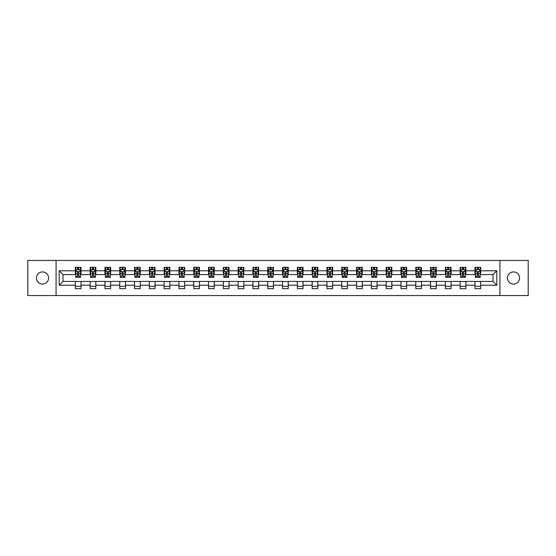 <?xml version="1.0" encoding="UTF-8"?>
<svg xmlns="http://www.w3.org/2000/svg" width="556" height="556" viewBox="0 0 556 556"><rect width="100%" height="100%" fill="white"/><g stroke="black" fill="none" stroke-linecap="round" stroke-linejoin="round"><path stroke-width="0.83" d="M513.494 271.926A6.074 6.074 0 0 0 507.419 278A6.074 6.074 0 0 0 513.494 284.074A6.074 6.074 0 0 0 519.568 278A6.074 6.074 0 0 0 513.494 271.926M42.506 271.926A6.074 6.074 0 0 0 36.432 278A6.074 6.074 0 0 0 42.506 284.074A6.074 6.074 0 0 0 48.581 278A6.074 6.074 0 0 0 42.506 271.926M499.927 295.556L528.2 295.556L528.2 260.444L499.927 260.444L499.927 295.556L56.073 295.556L56.073 260.444L27.8 260.444L27.8 295.556L56.073 295.556M499.927 260.444L56.073 260.444M480.662 270.786L480.662 267.325L474.97 267.325L474.97 270.786L465.865 270.786L465.865 267.325L460.173 267.325L460.173 270.786L451.062 270.786L451.062 267.325L445.37 267.325L445.37 270.786L436.258 270.786L436.258 267.325L430.566 267.325L430.566 270.786L421.462 270.786L421.462 267.325L415.77 267.325L415.77 270.786L406.658 270.786L406.658 267.325L400.966 267.325L400.966 270.786L391.855 270.786L391.855 267.325L386.163 267.325L386.163 270.786L377.058 270.786L377.058 267.325L371.359 267.325L371.359 270.786L362.255 270.786L362.255 267.325L356.563 267.325L356.563 270.786L347.451 270.786L347.451 267.325L341.759 267.325L341.759 270.786L332.648 270.786L332.648 267.325L326.956 267.325L326.956 270.786L317.851 270.786L317.851 267.325L312.159 267.325L312.159 270.786L303.048 270.786L303.048 267.325L297.356 267.325L297.356 270.786L288.244 270.786L288.244 267.325L282.552 267.325L282.552 270.786L273.448 270.786L273.448 267.325L267.756 267.325L267.756 270.786L258.644 270.786L258.644 267.325L252.952 267.325L252.952 270.786L243.841 270.786L243.841 267.325L238.149 267.325L238.149 270.786L229.044 270.786L229.044 267.325L223.352 267.325L223.352 270.786L214.241 270.786L214.241 267.325L208.549 267.325L208.549 270.786L199.437 270.786L199.437 267.325L193.745 267.325L193.745 270.786L184.641 270.786L184.641 267.325L178.942 267.325L178.942 270.786L169.837 270.786L169.837 267.325L164.145 267.325L164.145 270.786L155.034 270.786L155.034 267.325L149.342 267.325L149.342 270.786L140.23 270.786L140.23 267.325L134.538 267.325L134.538 270.786L125.434 270.786L125.434 267.325L119.742 267.325L119.742 270.786L110.63 270.786L110.63 267.325L104.938 267.325L104.938 270.786L95.827 270.786L95.827 267.325L90.135 267.325L90.135 270.786L81.03 270.786L81.03 267.325L75.338 267.325L75.338 270.786L59.207 270.786L59.207 285.214L63.002 281.412L75.338 281.412L75.338 288.675L81.03 288.675L81.03 281.412L90.135 281.412L90.135 288.675L95.827 288.675L95.827 281.412L104.938 281.412L104.938 288.675L110.63 288.675L110.63 281.412L119.742 281.412L119.742 288.675L125.434 288.675L125.434 281.412L134.538 281.412L134.538 288.675L140.23 288.675L140.23 281.412L149.342 281.412L149.342 288.675L155.034 288.675L155.034 281.412L164.145 281.412L164.145 288.675L169.837 288.675L169.837 281.412L178.942 281.412L178.942 288.675L184.641 288.675L184.641 281.412L193.745 281.412L193.745 288.675L199.437 288.675L199.437 281.412L208.549 281.412L208.549 288.675L214.241 288.675L214.241 281.412L223.352 281.412L223.352 288.675L229.044 288.675L229.044 281.412L238.149 281.412L238.149 288.675L243.841 288.675L243.841 281.412L252.952 281.412L252.952 288.675L258.644 288.675L258.644 281.412L267.756 281.412L267.756 288.675L273.448 288.675L273.448 281.412L282.552 281.412L282.552 288.675L288.244 288.675L288.244 281.412L297.356 281.412L297.356 288.675L303.048 288.675L303.048 281.412L312.159 281.412L312.159 288.675L317.851 288.675L317.851 281.412L326.956 281.412L326.956 288.675L332.648 288.675L332.648 281.412L341.759 281.412L341.759 288.675L347.451 288.675L347.451 281.412L356.563 281.412L356.563 288.675L362.255 288.675L362.255 281.412L371.359 281.412L371.359 288.675L377.058 288.675L377.058 281.412L386.163 281.412L386.163 288.675L391.855 288.675L391.855 281.412L400.966 281.412L400.966 288.675L406.658 288.675L406.658 281.412L415.77 281.412L415.77 288.675L421.462 288.675L421.462 281.412L430.566 281.412L430.566 288.675L436.258 288.675L436.258 281.412L445.37 281.412L445.37 288.675L451.062 288.675L451.062 281.412L460.173 281.412L460.173 288.675L465.865 288.675L465.865 281.412L474.97 281.412L474.97 288.675L480.662 288.675L480.662 281.412L492.998 281.412L492.998 274.588L480.662 274.588L480.662 270.786L496.793 270.786L496.793 285.214L480.662 285.214M474.97 285.214L465.865 285.214M460.173 285.214L451.062 285.214M445.37 285.214L436.258 285.214M430.566 285.214L421.462 285.214M415.77 285.214L406.658 285.214M400.966 285.214L391.855 285.214M386.163 285.214L377.058 285.214M371.359 285.214L362.255 285.214M356.563 285.214L347.451 285.214M341.759 285.214L332.648 285.214M326.956 285.214L317.851 285.214M312.159 285.214L303.048 285.214M297.356 285.214L288.244 285.214M282.552 285.214L273.448 285.214M267.756 285.214L258.644 285.214M252.952 285.214L243.841 285.214M238.149 285.214L229.044 285.214M223.352 285.214L214.241 285.214M208.549 285.214L199.437 285.214M193.745 285.214L184.641 285.214M178.942 285.214L169.837 285.214M164.145 285.214L155.034 285.214M149.342 285.214L140.23 285.214M134.538 285.214L125.434 285.214M119.742 285.214L110.63 285.214M104.938 285.214L95.827 285.214M90.135 285.214L81.03 285.214M75.338 285.214L59.207 285.214M474.97 270.786L474.97 274.588L465.865 274.588L465.865 270.786M460.173 270.786L460.173 274.588L451.062 274.588L451.062 270.786M445.37 270.786L445.37 274.588L436.258 274.588L436.258 270.786M430.566 270.786L430.566 274.588L421.462 274.588L421.462 270.786M415.77 270.786L415.77 274.588L406.658 274.588L406.658 270.786M400.966 270.786L400.966 274.588L391.855 274.588L391.855 270.786M386.163 270.786L386.163 274.588L377.058 274.588L377.058 270.786M371.359 270.786L371.359 274.588L362.255 274.588L362.255 270.786M356.563 270.786L356.563 274.588L347.451 274.588L347.451 270.786M341.759 270.786L341.759 274.588L332.648 274.588L332.648 270.786M326.956 270.786L326.956 274.588L317.851 274.588L317.851 270.786M312.159 270.786L312.159 274.588L303.048 274.588L303.048 270.786M297.356 270.786L297.356 274.588L288.244 274.588L288.244 270.786M282.552 270.786L282.552 274.588L273.448 274.588L273.448 270.786M267.756 270.786L267.756 274.588L258.644 274.588L258.644 270.786M252.952 270.786L252.952 274.588L243.841 274.588L243.841 270.786M238.149 270.786L238.149 274.588L229.044 274.588L229.044 270.786M223.352 270.786L223.352 274.588L214.241 274.588L214.241 270.786M208.549 270.786L208.549 274.588L199.437 274.588L199.437 270.786M193.745 270.786L193.745 274.588L184.641 274.588L184.641 270.786M178.942 270.786L178.942 274.588L169.837 274.588L169.837 270.786M164.145 270.786L164.145 274.588L155.034 274.588L155.034 270.786M149.342 270.786L149.342 274.588L140.23 274.588L140.23 270.786M134.538 270.786L134.538 274.588L125.434 274.588L125.434 270.786M119.742 270.786L119.742 274.588L110.63 274.588L110.63 270.786M104.938 270.786L104.938 274.588L95.827 274.588L95.827 270.786M90.135 270.786L90.135 274.588L81.03 274.588L81.03 270.786M75.338 270.786L75.338 274.588L63.002 274.588L59.207 270.786M63.002 274.588L63.002 281.412M496.793 285.214L492.998 281.412M492.998 274.588L496.793 270.786M75.338 269.695L75.811 269.695M77.611 269.695L78.75 269.695M80.55 269.695L81.03 269.695M75.338 274.49L75.811 274.49M77.611 274.49L78.75 274.49M80.55 274.49L81.03 274.49M75.338 281.51L81.03 281.51M75.338 286.305L81.03 286.305M90.135 281.51L95.827 281.51M90.135 286.305L95.827 286.305M90.135 269.695L90.614 269.695M92.414 269.695L93.554 269.695M95.354 269.695L95.827 269.695M90.135 274.49L90.614 274.49M92.414 274.49L93.554 274.49M95.354 274.49L95.827 274.49M104.938 281.51L110.63 281.51M104.938 286.305L110.63 286.305M104.938 269.695L105.411 269.695M107.218 269.695L108.35 269.695M110.157 269.695L110.63 269.695M104.938 274.49L105.411 274.49M107.218 274.49L108.35 274.49M110.157 274.49L110.63 274.49M119.742 281.51L125.434 281.51M119.742 286.305L125.434 286.305M119.742 269.695L120.214 269.695M122.014 269.695L123.154 269.695M124.961 269.695L125.434 269.695M119.742 274.49L120.214 274.49M122.014 274.49L123.154 274.49M124.961 274.49L125.434 274.49M134.538 281.51L140.23 281.51M134.538 286.305L140.23 286.305M134.538 269.695L135.018 269.695M136.818 269.695L137.957 269.695M139.758 269.695L140.23 269.695M134.538 274.49L135.018 274.49M136.818 274.49L137.957 274.49M139.758 274.49L140.23 274.49M149.342 281.51L155.034 281.51M149.342 286.305L155.034 286.305M149.342 269.695L149.814 269.695M151.621 269.695L152.761 269.695M154.561 269.695L155.034 269.695M149.342 274.49L149.814 274.49M151.621 274.49L152.761 274.49M154.561 274.49L155.034 274.49M164.145 281.51L169.837 281.51M164.145 286.305L169.837 286.305M164.145 269.695L164.618 269.695M166.418 269.695L167.558 269.695M169.365 269.695L169.837 269.695M164.145 274.49L164.618 274.49M166.418 274.49L167.558 274.49M169.365 274.49L169.837 274.49M178.942 281.51L184.641 281.51M178.942 286.305L184.641 286.305M178.942 269.695L179.421 269.695M181.221 269.695L182.361 269.695M184.161 269.695L184.641 269.695M178.942 274.49L179.421 274.49M181.221 274.49L182.361 274.49M184.161 274.49L184.641 274.49M193.745 281.51L199.437 281.51M193.745 286.305L199.437 286.305M193.745 269.695L194.218 269.695M196.025 269.695L197.165 269.695M198.965 269.695L199.437 269.695M193.745 274.49L194.218 274.49M196.025 274.49L197.165 274.49M198.965 274.49L199.437 274.49M208.549 281.51L214.241 281.51M208.549 286.305L214.241 286.305M208.549 269.695L209.021 269.695M210.821 269.695L211.961 269.695M213.768 269.695L214.241 269.695M208.549 274.49L209.021 274.49M210.821 274.49L211.961 274.49M213.768 274.49L214.241 274.49M223.352 281.51L229.044 281.51M223.352 286.305L229.044 286.305M223.352 269.695L223.825 269.695M225.625 269.695L226.765 269.695M228.565 269.695L229.044 269.695M223.352 274.49L223.825 274.49M225.625 274.49L226.765 274.49M228.565 274.49L229.044 274.49M238.149 281.51L243.841 281.51M238.149 286.305L243.841 286.305M238.149 269.695L238.621 269.695M240.428 269.695L241.568 269.695M243.368 269.695L243.841 269.695M238.149 274.49L238.621 274.49M240.428 274.49L241.568 274.49M243.368 274.49L243.841 274.49M252.952 281.51L258.644 281.51M252.952 286.305L258.644 286.305M252.952 269.695L253.425 269.695M255.232 269.695L256.365 269.695M258.172 269.695L258.644 269.695M252.952 274.49L253.425 274.49M255.232 274.49L256.365 274.49M258.172 274.49L258.644 274.49M267.756 281.51L273.448 281.51M267.756 286.305L273.448 286.305M267.756 269.695L268.228 269.695M270.028 269.695L271.168 269.695M272.968 269.695L273.448 269.695M267.756 274.49L268.228 274.49M270.028 274.49L271.168 274.49M272.968 274.49L273.448 274.49M282.552 281.51L288.244 281.51M282.552 286.305L288.244 286.305M282.552 269.695L283.032 269.695M284.832 269.695L285.972 269.695M287.772 269.695L288.244 269.695M282.552 274.49L283.032 274.49M284.832 274.49L285.972 274.49M287.772 274.49L288.244 274.49M297.356 281.51L303.048 281.51M297.356 286.305L303.048 286.305M297.356 269.695L297.828 269.695M299.635 269.695L300.768 269.695M302.575 269.695L303.048 269.695M297.356 274.49L297.828 274.49M299.635 274.49L300.768 274.49M302.575 274.49L303.048 274.49M312.159 281.51L317.851 281.51M312.159 286.305L317.851 286.305M312.159 269.695L312.632 269.695M314.432 269.695L315.572 269.695M317.379 269.695L317.851 269.695M312.159 274.49L312.632 274.49M314.432 274.49L315.572 274.49M317.379 274.49L317.851 274.49M326.956 281.51L332.648 281.51M326.956 286.305L332.648 286.305M326.956 269.695L327.435 269.695M329.235 269.695L330.375 269.695M332.175 269.695L332.648 269.695M326.956 274.49L327.435 274.49M329.235 274.49L330.375 274.49M332.175 274.49L332.648 274.49M341.759 281.51L347.451 281.51M341.759 286.305L347.451 286.305M341.759 269.695L342.232 269.695M344.039 269.695L345.179 269.695M346.979 269.695L347.451 269.695M341.759 274.49L342.232 274.49M344.039 274.49L345.179 274.49M346.979 274.49L347.451 274.49M356.563 281.51L362.255 281.51M356.563 286.305L362.255 286.305M356.563 269.695L357.035 269.695M358.835 269.695L359.975 269.695M361.782 269.695L362.255 269.695M356.563 274.49L357.035 274.49M358.835 274.49L359.975 274.49M361.782 274.49L362.255 274.49M371.359 281.51L377.058 281.51M371.359 286.305L377.058 286.305M371.359 269.695L371.839 269.695M373.639 269.695L374.779 269.695M376.579 269.695L377.058 269.695M371.359 274.49L371.839 274.49M373.639 274.49L374.779 274.49M376.579 274.49L377.058 274.49M386.163 281.51L391.855 281.51M386.163 286.305L391.855 286.305M386.163 269.695L386.635 269.695M388.442 269.695L389.582 269.695M391.382 269.695L391.855 269.695M386.163 274.49L386.635 274.49M388.442 274.49L389.582 274.49M391.382 274.49L391.855 274.49M400.966 281.51L406.658 281.51M400.966 286.305L406.658 286.305M400.966 269.695L401.439 269.695M403.239 269.695L404.379 269.695M406.186 269.695L406.658 269.695M400.966 274.49L401.439 274.49M403.239 274.49L404.379 274.49M406.186 274.49L406.658 274.49M415.77 281.51L421.462 281.51M415.77 286.305L421.462 286.305M415.77 269.695L416.242 269.695M418.042 269.695L419.182 269.695M420.982 269.695L421.462 269.695M415.77 274.49L416.242 274.49M418.042 274.49L419.182 274.49M420.982 274.49L421.462 274.49M430.566 281.51L436.258 281.51M430.566 286.305L436.258 286.305M430.566 269.695L431.039 269.695M432.846 269.695L433.986 269.695M435.786 269.695L436.258 269.695M430.566 274.49L431.039 274.49M432.846 274.49L433.986 274.49M435.786 274.49L436.258 274.49M445.37 281.51L451.062 281.51M445.37 286.305L451.062 286.305M445.37 269.695L445.842 269.695M447.649 269.695L448.782 269.695M450.589 269.695L451.062 269.695M445.37 274.49L445.842 274.49M447.649 274.49L448.782 274.49M450.589 274.49L451.062 274.49M460.173 281.51L465.865 281.51M460.173 286.305L465.865 286.305M460.173 269.695L460.646 269.695M462.446 269.695L463.586 269.695M465.386 269.695L465.865 269.695M460.173 274.49L460.646 274.49M462.446 274.49L463.586 274.49M465.386 274.49L465.865 274.49M474.97 281.51L480.662 281.51M474.97 286.305L480.662 286.305M474.97 269.695L475.45 269.695M477.25 269.695L478.389 269.695M480.189 269.695L480.662 269.695M474.97 274.49L475.45 274.49M477.25 274.49L478.389 274.49M480.189 274.49L480.662 274.49M78.75 268.562L77.611 268.562M80.55 276.242L78.75 276.242L78.75 277.43L80.55 277.43L80.55 271.641L79.605 269.743L76.756 269.743L75.811 271.641L75.811 277.43L77.611 277.43L77.611 276.242L75.811 276.242M75.811 271.641L75.811 267.325M80.55 271.641L80.55 267.325M77.611 269.743L77.611 267.325M78.75 267.325L78.75 269.743M78.75 276.242L78.75 272.357L77.611 272.357L77.611 276.242M93.554 268.562L92.414 268.562M95.354 276.242L93.554 276.242L93.554 277.43L95.354 277.43L95.354 271.641L94.409 269.743L91.559 269.743L90.614 271.641L90.614 277.43L92.414 277.43L92.414 276.242L90.614 276.242M90.614 271.641L90.614 267.325M95.354 271.641L95.354 267.325M92.414 269.743L92.414 267.325M93.554 267.325L93.554 269.743M93.554 276.242L93.554 272.357L92.414 272.357L92.414 276.242M108.35 268.562L107.218 268.562M110.157 276.242L108.35 276.242L108.35 277.43L110.157 277.43L110.157 271.641L109.205 269.743L106.363 269.743L105.411 271.641L105.411 277.43L107.218 277.43L107.218 276.242L105.411 276.242M105.411 271.641L105.411 267.325M110.157 271.641L110.157 267.325M107.218 269.743L107.218 267.325M108.35 267.325L108.35 269.743M108.35 276.242L108.35 272.357L107.218 272.357L107.218 276.242M123.154 268.562L122.014 268.562M124.961 276.242L123.154 276.242L123.154 277.43L124.961 277.43L124.961 271.641L124.009 269.743L121.159 269.743L120.214 271.641L120.214 277.43L122.014 277.43L122.014 276.242L120.214 276.242M120.214 271.641L120.214 267.325M124.961 271.641L124.961 267.325M122.014 269.743L122.014 267.325M123.154 267.325L123.154 269.743M123.154 276.242L123.154 272.357L122.014 272.357L122.014 276.242M137.957 268.562L136.818 268.562M139.758 276.242L137.957 276.242L137.957 277.43L139.758 277.43L139.758 271.641L138.812 269.743L135.963 269.743L135.018 271.641L135.018 277.43L136.818 277.43L136.818 276.242L135.018 276.242M135.018 271.641L135.018 267.325M139.758 271.641L139.758 267.325M136.818 269.743L136.818 267.325M137.957 267.325L137.957 269.743M137.957 276.242L137.957 272.357L136.818 272.357L136.818 276.242M152.761 268.562L151.621 268.562M154.561 276.242L152.761 276.242L152.761 277.43L154.561 277.43L154.561 271.641L153.609 269.743L150.766 269.743L149.814 271.641L149.814 277.43L151.621 277.43L151.621 276.242L149.814 276.242M149.814 271.641L149.814 267.325M154.561 271.641L154.561 267.325M151.621 269.743L151.621 267.325M152.761 267.325L152.761 269.743M152.761 276.242L152.761 272.357L151.621 272.357L151.621 276.242M167.558 268.562L166.418 268.562M169.365 276.242L167.558 276.242L167.558 277.43L169.365 277.43L169.365 271.641L168.412 269.743L165.57 269.743L164.618 271.641L164.618 277.43L166.418 277.43L166.418 276.242L164.618 276.242M164.618 271.641L164.618 267.325M169.365 271.641L169.365 267.325M166.418 269.743L166.418 267.325M167.558 267.325L167.558 269.743M167.558 276.242L167.558 272.357L166.418 272.357L166.418 276.242M182.361 268.562L181.221 268.562M184.161 276.242L182.361 276.242L182.361 277.43L184.161 277.43L184.161 271.641L183.216 269.743L180.366 269.743L179.421 271.641L179.421 277.43L181.221 277.43L181.221 276.242L179.421 276.242M179.421 271.641L179.421 267.325M184.161 271.641L184.161 267.325M181.221 269.743L181.221 267.325M182.361 267.325L182.361 269.743M182.361 276.242L182.361 272.357L181.221 272.357L181.221 276.242M197.165 268.562L196.025 268.562M198.965 276.242L197.165 276.242L197.165 277.43L198.965 277.43L198.965 271.641L198.012 269.743L195.17 269.743L194.218 271.641L194.218 277.43L196.025 277.43L196.025 276.242L194.218 276.242M194.218 271.641L194.218 267.325M198.965 271.641L198.965 267.325M196.025 269.743L196.025 267.325M197.165 267.325L197.165 269.743M197.165 276.242L197.165 272.357L196.025 272.357L196.025 276.242M211.961 268.562L210.821 268.562M213.768 276.242L211.961 276.242L211.961 277.43L213.768 277.43L213.768 271.641L212.816 269.743L209.973 269.743L209.021 271.641L209.021 277.43L210.821 277.43L210.821 276.242L209.021 276.242M209.021 271.641L209.021 267.325M213.768 271.641L213.768 267.325M210.821 269.743L210.821 267.325M211.961 267.325L211.961 269.743M211.961 276.242L211.961 272.357L210.821 272.357L210.821 276.242M226.765 268.562L225.625 268.562M228.565 276.242L226.765 276.242L226.765 277.43L228.565 277.43L228.565 271.641L227.619 269.743L224.77 269.743L223.825 271.641L223.825 277.43L225.625 277.43L225.625 276.242L223.825 276.242M223.825 271.641L223.825 267.325M228.565 271.641L228.565 267.325M225.625 269.743L225.625 267.325M226.765 267.325L226.765 269.743M226.765 276.242L226.765 272.357L225.625 272.357L225.625 276.242M241.568 268.562L240.428 268.562M243.368 276.242L241.568 276.242L241.568 277.43L243.368 277.43L243.368 271.641L242.423 269.743L239.573 269.743L238.621 271.641L238.621 277.43L240.428 277.43L240.428 276.242L238.621 276.242M238.621 271.641L238.621 267.325M243.368 271.641L243.368 267.325M240.428 269.743L240.428 267.325M241.568 267.325L241.568 269.743M241.568 276.242L241.568 272.357L240.428 272.357L240.428 276.242M256.365 268.562L255.232 268.562M258.172 276.242L256.365 276.242L256.365 277.43L258.172 277.43L258.172 271.641L257.219 269.743L254.377 269.743L253.425 271.641L253.425 277.43L255.232 277.43L255.232 276.242L253.425 276.242M253.425 271.641L253.425 267.325M258.172 271.641L258.172 267.325M255.232 269.743L255.232 267.325M256.365 267.325L256.365 269.743M256.365 276.242L256.365 272.357L255.232 272.357L255.232 276.242M271.168 268.562L270.028 268.562M272.968 276.242L271.168 276.242L271.168 277.43L272.968 277.43L272.968 271.641L272.023 269.743L269.173 269.743L268.228 271.641L268.228 277.43L270.028 277.43L270.028 276.242L268.228 276.242M268.228 271.641L268.228 267.325M272.968 271.641L272.968 267.325M270.028 269.743L270.028 267.325M271.168 267.325L271.168 269.743M271.168 276.242L271.168 272.357L270.028 272.357L270.028 276.242M285.972 268.562L284.832 268.562M287.772 276.242L285.972 276.242L285.972 277.43L287.772 277.43L287.772 271.641L286.826 269.743L283.977 269.743L283.032 271.641L283.032 277.43L284.832 277.43L284.832 276.242L283.032 276.242M283.032 271.641L283.032 267.325M287.772 271.641L287.772 267.325M284.832 269.743L284.832 267.325M285.972 267.325L285.972 269.743M285.972 276.242L285.972 272.357L284.832 272.357L284.832 276.242M300.768 268.562L299.635 268.562M302.575 276.242L300.768 276.242L300.768 277.43L302.575 277.43L302.575 271.641L301.623 269.743L298.78 269.743L297.828 271.641L297.828 277.43L299.635 277.43L299.635 276.242L297.828 276.242M297.828 271.641L297.828 267.325M302.575 271.641L302.575 267.325M299.635 269.743L299.635 267.325M300.768 267.325L300.768 269.743M300.768 276.242L300.768 272.357L299.635 272.357L299.635 276.242M315.572 268.562L314.432 268.562M317.379 276.242L315.572 276.242L315.572 277.43L317.379 277.43L317.379 271.641L316.427 269.743L313.577 269.743L312.632 271.641L312.632 277.43L314.432 277.43L314.432 276.242L312.632 276.242M312.632 271.641L312.632 267.325M317.379 271.641L317.379 267.325M314.432 269.743L314.432 267.325M315.572 267.325L315.572 269.743M315.572 276.242L315.572 272.357L314.432 272.357L314.432 276.242M330.375 268.562L329.235 268.562M332.175 276.242L330.375 276.242L330.375 277.43L332.175 277.43L332.175 271.641L331.23 269.743L328.381 269.743L327.435 271.641L327.435 277.43L329.235 277.43L329.235 276.242L327.435 276.242M327.435 271.641L327.435 267.325M332.175 271.641L332.175 267.325M329.235 269.743L329.235 267.325M330.375 267.325L330.375 269.743M330.375 276.242L330.375 272.357L329.235 272.357L329.235 276.242M345.179 268.562L344.039 268.562M346.979 276.242L345.179 276.242L345.179 277.43L346.979 277.43L346.979 271.641L346.027 269.743L343.184 269.743L342.232 271.641L342.232 277.43L344.039 277.43L344.039 276.242L342.232 276.242M342.232 271.641L342.232 267.325M346.979 271.641L346.979 267.325M344.039 269.743L344.039 267.325M345.179 267.325L345.179 269.743M345.179 276.242L345.179 272.357L344.039 272.357L344.039 276.242M359.975 268.562L358.835 268.562M361.782 276.242L359.975 276.242L359.975 277.43L361.782 277.43L361.782 271.641L360.83 269.743L357.988 269.743L357.035 271.641L357.035 277.43L358.835 277.43L358.835 276.242L357.035 276.242M357.035 271.641L357.035 267.325M361.782 271.641L361.782 267.325M358.835 269.743L358.835 267.325M359.975 267.325L359.975 269.743M359.975 276.242L359.975 272.357L358.835 272.357L358.835 276.242M374.779 268.562L373.639 268.562M376.579 276.242L374.779 276.242L374.779 277.43L376.579 277.43L376.579 271.641L375.634 269.743L372.784 269.743L371.839 271.641L371.839 277.43L373.639 277.43L373.639 276.242L371.839 276.242M371.839 271.641L371.839 267.325M376.579 271.641L376.579 267.325M373.639 269.743L373.639 267.325M374.779 267.325L374.779 269.743M374.779 276.242L374.779 272.357L373.639 272.357L373.639 276.242M389.582 268.562L388.442 268.562M391.382 276.242L389.582 276.242L389.582 277.43L391.382 277.43L391.382 271.641L390.43 269.743L387.588 269.743L386.635 271.641L386.635 277.43L388.442 277.43L388.442 276.242L386.635 276.242M386.635 271.641L386.635 267.325M391.382 271.641L391.382 267.325M388.442 269.743L388.442 267.325M389.582 267.325L389.582 269.743M389.582 276.242L389.582 272.357L388.442 272.357L388.442 276.242M404.379 268.562L403.239 268.562M406.186 276.242L404.379 276.242L404.379 277.43L406.186 277.43L406.186 271.641L405.234 269.743L402.391 269.743L401.439 271.641L401.439 277.43L403.239 277.43L403.239 276.242L401.439 276.242M401.439 271.641L401.439 267.325M406.186 271.641L406.186 267.325M403.239 269.743L403.239 267.325M404.379 267.325L404.379 269.743M404.379 276.242L404.379 272.357L403.239 272.357L403.239 276.242M419.182 268.562L418.042 268.562M420.982 276.242L419.182 276.242L419.182 277.43L420.982 277.43L420.982 271.641L420.037 269.743L417.188 269.743L416.242 271.641L416.242 277.43L418.042 277.43L418.042 276.242L416.242 276.242M416.242 271.641L416.242 267.325M420.982 271.641L420.982 267.325M418.042 269.743L418.042 267.325M419.182 267.325L419.182 269.743M419.182 276.242L419.182 272.357L418.042 272.357L418.042 276.242M433.986 268.562L432.846 268.562M435.786 276.242L433.986 276.242L433.986 277.43L435.786 277.43L435.786 271.641L434.841 269.743L431.991 269.743L431.039 271.641L431.039 277.43L432.846 277.43L432.846 276.242L431.039 276.242M431.039 271.641L431.039 267.325M435.786 271.641L435.786 267.325M432.846 269.743L432.846 267.325M433.986 267.325L433.986 269.743M433.986 276.242L433.986 272.357L432.846 272.357L432.846 276.242M448.782 268.562L447.649 268.562M450.589 276.242L448.782 276.242L448.782 277.43L450.589 277.43L450.589 271.641L449.637 269.743L446.795 269.743L445.842 271.641L445.842 277.43L447.649 277.43L447.649 276.242L445.842 276.242M445.842 271.641L445.842 267.325M450.589 271.641L450.589 267.325M447.649 269.743L447.649 267.325M448.782 267.325L448.782 269.743M448.782 276.242L448.782 272.357L447.649 272.357L447.649 276.242M463.586 268.562L462.446 268.562M465.386 276.242L463.586 276.242L463.586 277.43L465.386 277.43L465.386 271.641L464.441 269.743L461.591 269.743L460.646 271.641L460.646 277.43L462.446 277.43L462.446 276.242L460.646 276.242M460.646 271.641L460.646 267.325M465.386 271.641L465.386 267.325M462.446 269.743L462.446 267.325M463.586 267.325L463.586 269.743M463.586 276.242L463.586 272.357L462.446 272.357L462.446 276.242M478.389 268.562L477.25 268.562M480.189 276.242L478.389 276.242L478.389 277.43L480.189 277.43L480.189 271.641L479.244 269.743L476.395 269.743L475.45 271.641L475.45 277.43L477.25 277.43L477.25 276.242L475.45 276.242M475.45 271.641L475.45 267.325M480.189 271.641L480.189 267.325M477.25 269.743L477.25 267.325M478.389 267.325L478.389 269.743M478.389 276.242L478.389 272.357L477.25 272.357L477.25 276.242M80.53 271.592L75.831 271.592M75.811 269.862L76.7 269.862M79.661 269.862L80.55 269.862M77.611 273.698L75.811 273.698M80.55 273.698L78.75 273.698M78.75 269.167L77.611 269.167M95.333 271.592L90.635 271.592M90.614 269.862L91.504 269.862M94.464 269.862L95.354 269.862M92.414 273.698L90.614 273.698M95.354 273.698L93.554 273.698M93.554 269.167L92.414 269.167M110.13 271.592L105.438 271.592M105.411 269.862L106.307 269.862M109.268 269.862L110.157 269.862M107.218 273.698L105.411 273.698M110.157 273.698L108.35 273.698M108.35 269.167L107.218 269.167M124.933 271.592L120.235 271.592M120.214 269.862L121.104 269.862M124.064 269.862L124.961 269.862M122.014 273.698L120.214 273.698M124.961 273.698L123.154 273.698M123.154 269.167L122.014 269.167M139.737 271.592L135.038 271.592M135.018 269.862L135.907 269.862M138.868 269.862L139.758 269.862M136.818 273.698L135.018 273.698M139.758 273.698L137.957 273.698M137.957 269.167L136.818 269.167M154.533 271.592L149.842 271.592M149.814 269.862L150.711 269.862M153.671 269.862L154.561 269.862M151.621 273.698L149.814 273.698M154.561 273.698L152.761 273.698M152.761 269.167L151.621 269.167M169.337 271.592L164.639 271.592M164.618 269.862L165.507 269.862M168.468 269.862L169.365 269.862M166.418 273.698L164.618 273.698M169.365 273.698L167.558 273.698M167.558 269.167L166.418 269.167M184.14 271.592L179.442 271.592M179.421 269.862L180.311 269.862M183.271 269.862L184.161 269.862M181.221 273.698L179.421 273.698M184.161 273.698L182.361 273.698M182.361 269.167L181.221 269.167M198.944 271.592L194.246 271.592M194.218 269.862L195.114 269.862M198.075 269.862L198.965 269.862M196.025 273.698L194.218 273.698M198.965 273.698L197.165 273.698M197.165 269.167L196.025 269.167M213.74 271.592L209.042 271.592M209.021 269.862L209.911 269.862M212.872 269.862L213.768 269.862M210.821 273.698L209.021 273.698M213.768 273.698L211.961 273.698M211.961 269.167L210.821 269.167M228.544 271.592L223.846 271.592M223.825 269.862L224.714 269.862M227.675 269.862L228.565 269.862M225.625 273.698L223.825 273.698M228.565 273.698L226.765 273.698M226.765 269.167L225.625 269.167M243.347 271.592L238.649 271.592M238.621 269.862L239.518 269.862M242.479 269.862L243.368 269.862M240.428 273.698L238.621 273.698M243.368 273.698L241.568 273.698M241.568 269.167L240.428 269.167M258.144 271.592L253.453 271.592M253.425 269.862L254.314 269.862M257.275 269.862L258.172 269.862M255.232 273.698L253.425 273.698M258.172 273.698L256.365 273.698M256.365 269.167L255.232 269.167M272.947 271.592L268.249 271.592M268.228 269.862L269.118 269.862M272.079 269.862L272.968 269.862M270.028 273.698L268.228 273.698M272.968 273.698L271.168 273.698M271.168 269.167L270.028 269.167M287.751 271.592L283.053 271.592M283.032 269.862L283.921 269.862M286.882 269.862L287.772 269.862M284.832 273.698L283.032 273.698M287.772 273.698L285.972 273.698M285.972 269.167L284.832 269.167M302.547 271.592L297.856 271.592M297.828 269.862L298.725 269.862M301.686 269.862L302.575 269.862M299.635 273.698L297.828 273.698M302.575 273.698L300.768 273.698M300.768 269.167L299.635 269.167M317.351 271.592L312.653 271.592M312.632 269.862L313.521 269.862M316.482 269.862L317.379 269.862M314.432 273.698L312.632 273.698M317.379 273.698L315.572 273.698M315.572 269.167L314.432 269.167M332.154 271.592L327.456 271.592M327.435 269.862L328.325 269.862M331.286 269.862L332.175 269.862M329.235 273.698L327.435 273.698M332.175 273.698L330.375 273.698M330.375 269.167L329.235 269.167M346.958 271.592L342.26 271.592M342.232 269.862L343.128 269.862M346.089 269.862L346.979 269.862M344.039 273.698L342.232 273.698M346.979 273.698L345.179 273.698M345.179 269.167L344.039 269.167M361.754 271.592L357.056 271.592M357.035 269.862L357.925 269.862M360.886 269.862L361.782 269.862M358.835 273.698L357.035 273.698M361.782 273.698L359.975 273.698M359.975 269.167L358.835 269.167M376.558 271.592L371.86 271.592M371.839 269.862L372.728 269.862M375.689 269.862L376.579 269.862M373.639 273.698L371.839 273.698M376.579 273.698L374.779 273.698M374.779 269.167L373.639 269.167M391.361 271.592L386.663 271.592M386.635 269.862L387.532 269.862M390.493 269.862L391.382 269.862M388.442 273.698L386.635 273.698M391.382 273.698L389.582 273.698M389.582 269.167L388.442 269.167M406.158 271.592L401.467 271.592M401.439 269.862L402.329 269.862M405.289 269.862L406.186 269.862M403.239 273.698L401.439 273.698M406.186 273.698L404.379 273.698M404.379 269.167L403.239 269.167M420.962 271.592L416.263 271.592M416.242 269.862L417.132 269.862M420.093 269.862L420.982 269.862M418.042 273.698L416.242 273.698M420.982 273.698L419.182 273.698M419.182 269.167L418.042 269.167M435.765 271.592L431.067 271.592M431.039 269.862L431.936 269.862M434.896 269.862L435.786 269.862M432.846 273.698L431.039 273.698M435.786 273.698L433.986 273.698M433.986 269.167L432.846 269.167M450.562 271.592L445.87 271.592M445.842 269.862L446.732 269.862M449.693 269.862L450.589 269.862M447.649 273.698L445.842 273.698M450.589 273.698L448.782 273.698M448.782 269.167L447.649 269.167M465.365 271.592L460.667 271.592M460.646 269.862L461.536 269.862M464.496 269.862L465.386 269.862M462.446 273.698L460.646 273.698M465.386 273.698L463.586 273.698M463.586 269.167L462.446 269.167M480.169 271.592L475.47 271.592M475.45 269.862L476.339 269.862M479.3 269.862L480.189 269.862M477.25 273.698L475.45 273.698M480.189 273.698L478.389 273.698M478.389 269.167L477.25 269.167"/></g></svg>
